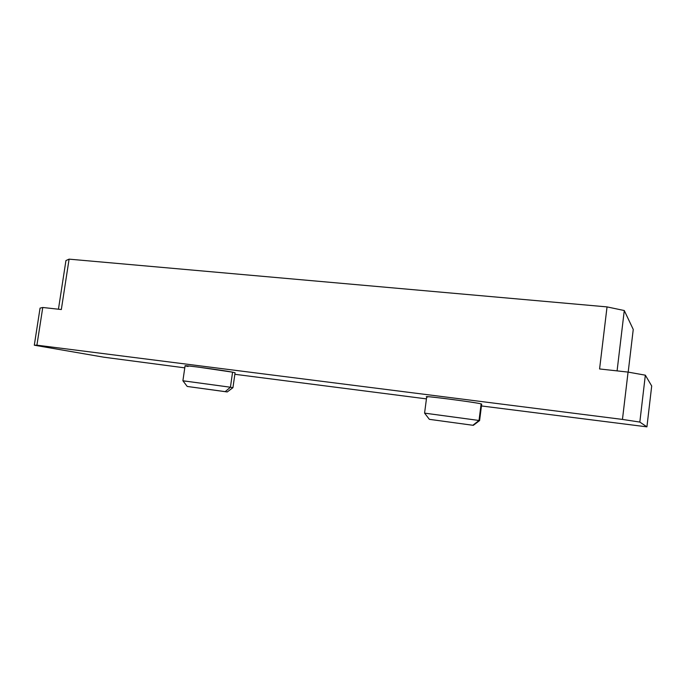 <?xml version="1.0" encoding="UTF-8"?>
<svg xmlns="http://www.w3.org/2000/svg" width="686" height="686" viewBox="0 0 686 686"><rect width="100%" height="100%" fill="white"/><g stroke="black" fill="none" stroke-linecap="round" stroke-linejoin="round"><path stroke-width="1.03" d="M646.924 426.855L481.452 405.949L646.924 426.855L651.7 385.986L646.924 426.855L639.832 422.079L646.924 426.855M426.435 398.883L234.852 374.29L426.435 398.883M184.774 367.859L103.835 357.2L34.3 345.204L36.915 345.178L622.459 419.42L639.832 422.079L645.337 375.182L639.832 422.079L622.459 419.42L628.067 372.095L622.459 419.42L36.915 345.178L42.764 307.482L36.915 345.178L34.3 345.204L40.062 308.117L42.764 307.482L61.328 309.532L42.764 307.482L40.062 308.117L34.3 345.204L103.835 357.2L184.774 367.859M187.218 386.45L182.913 380.773L230.427 387.23L225.188 391.637L187.218 386.45L227.238 391.946L225.188 391.637L230.427 387.23L232.923 387.676L230.427 387.23L232.58 372.164L230.427 387.23L182.896 380.764L185.083 365.784C183.685 364.995 222.736 370.234 232.58 372.164L198.468 367.13C185.683 365.552 182.227 365.338 188.11 366.487M481.135 403.891L481.692 404.105L479.591 420.604L479.017 420.475L481.135 403.891L479.017 420.475L424.574 413.126L426.718 396.757C424.951 395.719 476.247 402.425 481.135 403.891C475.055 402.15 416.805 394.742 427.592 397.057M651.7 385.986L645.337 375.182L628.067 372.095L599.581 368.957L607.041 306.899L69.089 259.145L61.328 309.532L69.089 259.145L607.041 306.899L599.581 368.957L628.067 372.095L645.337 375.182L651.7 385.986M58.447 309.215L65.942 260.569L69.089 259.145L65.942 260.569L58.447 309.215M628.187 372.121L633.247 329.443L624.277 310.535L617.083 370.886L624.277 310.535L607.041 306.899L624.277 310.535L633.247 329.443L628.187 372.121M182.896 380.764L185.949 381.287M232.58 372.164L235.075 372.764L232.948 387.667L227.238 391.946M429.35 419.335L473.331 425.337L429.35 419.335L424.6 413.144L425.474 413.315M424.6 413.144L479.017 420.475L472.868 425.26L479.557 420.604L473.331 425.337"/></g></svg>

